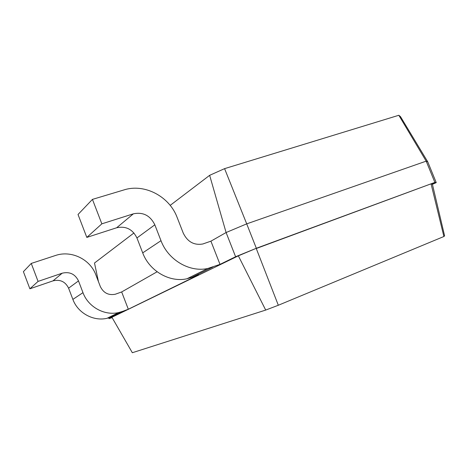 <?xml version="1.0" encoding="UTF-8"?>
<svg xmlns="http://www.w3.org/2000/svg" width="468" height="468" viewBox="0 0 468 468"><rect width="100%" height="100%" fill="white"/><g stroke="black" fill="none" stroke-linecap="round" stroke-linejoin="round"><path stroke-width="0.7" d="M170.176 205.382L209.646 175.324L224.587 168.644L398.824 115.274L426.19 161.144L427.764 161.858L436.246 182.619L432.42 184.334M224.587 168.644L246.712 223.862L426.19 161.144L434.877 182.415L436.246 182.619L432.373 184.14L444.6 235.849L443.892 236.51L431.104 184L432.373 184.14M398.824 115.274L400.468 116.602L427.764 161.858M98.461 281.689L94.495 263.016L133.947 232.97M209.646 175.324L226.097 232.532L246.712 223.862L256.341 248.274L434.877 182.415L256.265 248.52L278.32 305.253L443.892 236.51M210.916 241.166L202.837 243.98C194.08 245.484 187.551 241.857 183.251 233.099L177.15 217.462C169.445 196.56 144.717 183.31 124.108 189.879L92.442 199.386L101.848 223.833L133.38 213.823C143.068 211.834 150.216 215.496 154.826 224.81L160.992 240.687C168.176 260.091 189.698 272.587 207.792 268.474L220.007 264.379L210.916 241.166L226.097 232.532L235.609 256.745L256.341 248.274L238.352 255.838L265.701 310.073L278.32 305.253M31.262 263.431L38.072 281.403L62.209 273.189C69.662 271.463 75.091 274.037 78.495 280.905L82.976 292.658C88.183 307.008 104.539 315.953 118.708 312.542L107.102 318.281C93.483 321.58 77.828 313.086 72.873 299.391L68.597 288.177C65.35 281.625 60.156 279.185 53.013 280.864L29.882 288.797L23.4 271.662L31.262 263.431L55.47 255.493C71.311 249.994 90.236 259.295 95.846 274.862L100.298 286.48C103.469 292.968 108.471 295.548 115.315 294.232L121.668 291.944L157.113 271.779M108.74 317.866L109.05 318.667L116.345 315.099L110.974 317.128L122.733 311.349L128.314 309.237L198.625 274.845L191.874 277.354L212.922 267.006M112.127 317.637L109.05 318.667L238.352 255.838L235.609 256.745L220.007 264.379M121.668 291.944L128.314 309.237M107.102 318.281L110.974 317.128M118.708 312.542L122.733 311.349M92.442 199.386L78.021 214.484L86.814 237.405L116.667 227.764C125.851 225.822 132.608 229.221 136.937 237.96L142.705 252.872C149.415 271.095 169.761 282.736 186.984 278.764L191.874 277.354M112.039 317.485L132.333 352.726L265.701 310.073M29.882 288.797L38.072 281.403M86.814 237.405L101.848 223.833M72.873 299.391L82.976 292.658M68.597 288.177L78.495 280.905M53.013 280.864L62.209 273.189M142.705 252.872L160.992 240.687M136.937 237.96L154.826 224.81M116.667 227.764L133.38 213.823M207.792 268.474L186.984 278.764"/></g></svg>
